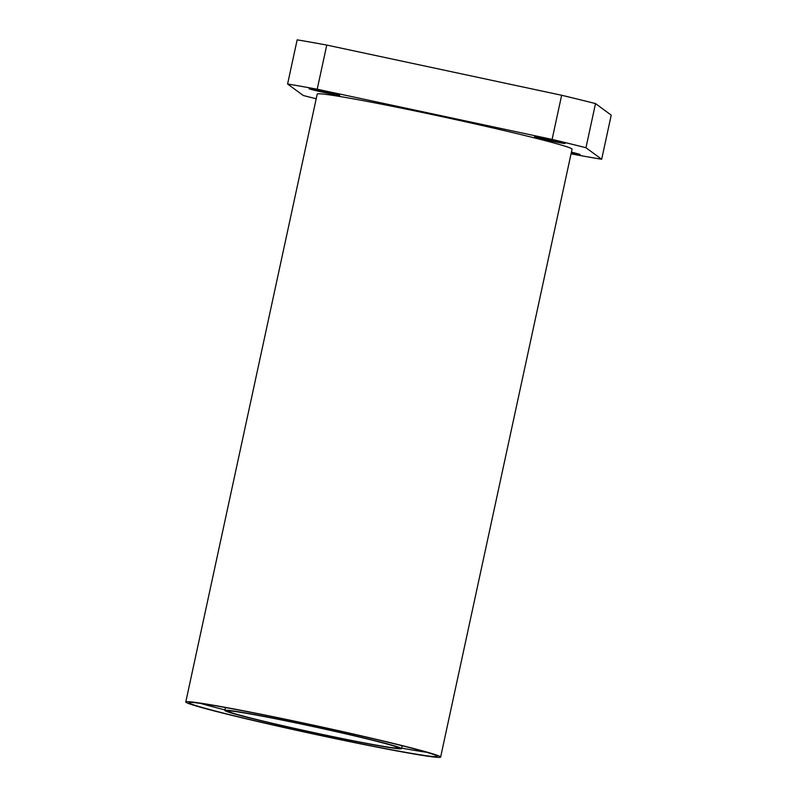 <?xml version="1.0" encoding="UTF-8"?>
<svg xmlns="http://www.w3.org/2000/svg" width="797" height="797" viewBox="0 0 797 797"><rect width="100%" height="100%" fill="white"/><g stroke="black" fill="none" stroke-linecap="round" stroke-linejoin="round"><path stroke-width="1.2" d="M287.597 84.004A194.677 6.436 12.2 0 1 317.206 89.224L326.76 45.07A194.677 6.436 12.2 0 0 297.151 39.85L287.597 84.004L303.318 95.52A194.677 6.436 12.2 0 0 316.2 98.748M326.76 45.07L561.656 95.261A194.677 6.436 12.2 0 1 595.508 103.59L611.219 115.117L601.675 159.261A194.677 6.436 12.2 0 1 572.067 154.04L571.051 153.821M571.409 152.167A15.641 0.518 12.2 0 1 574.916 153.004A15.641 0.518 12.2 0 1 580.146 154.538A15.641 0.518 12.2 0 1 571.21 153.084M314.357 90.26A15.641 0.518 12.2 0 1 309.126 88.726A15.641 0.518 12.2 0 1 324.528 91.525A15.641 0.518 12.2 0 1 339.711 95.341A15.641 0.518 12.2 0 1 330.695 93.867A15.641 0.518 12.2 0 1 314.357 90.26M561.656 95.261L552.102 139.405A194.677 6.436 12.2 0 1 585.964 147.744L595.508 103.59M552.102 139.405L317.206 89.224M601.675 159.261L585.964 147.744M185.781 701.978L317.216 94.086A130.369 4.314 12.2 0 1 445.543 117.418A130.369 4.314 12.2 0 1 572.057 149.178L440.631 757.08A130.369 4.314 12.2 0 1 365.454 744.836A130.369 4.314 12.2 0 1 229.317 714.73A130.369 4.314 12.2 0 1 185.781 701.978A130.369 4.314 12.2 0 1 314.118 725.32A130.369 4.314 12.2 0 1 440.631 757.08M538.264 137.343A15.641 0.518 12.2 0 1 555.21 140.86A15.641 0.518 12.2 0 1 565.073 143.48A15.641 0.518 12.2 0 1 549.671 140.68A15.641 0.518 12.2 0 1 534.488 136.875A15.641 0.518 12.2 0 1 538.264 137.343M231.548 715.128A126.892 4.194 12.2 0 1 189.178 702.715A126.892 4.194 12.2 0 1 314.088 725.429A126.892 4.194 12.2 0 1 437.234 756.343A126.892 4.194 12.2 0 1 364.06 744.428A126.892 4.194 12.2 0 1 231.548 715.128M224.973 709.908A126.892 4.194 12.2 0 1 200.685 703.422M426.465 752.238A126.892 4.194 12.2 0 1 401.658 748.114M255.04 719.273A90.39 2.989 12.2 0 1 224.854 710.426A90.39 2.989 12.2 0 1 313.839 726.605A90.39 2.989 12.2 0 1 401.549 748.632A90.39 2.989 12.2 0 1 349.435 740.144A90.39 2.989 12.2 0 1 255.04 719.273M257.282 719.661A86.913 2.869 12.2 0 1 228.261 711.163A86.913 2.869 12.2 0 1 313.809 726.725A86.913 2.869 12.2 0 1 398.151 747.895A86.913 2.869 12.2 0 1 348.04 739.736A86.913 2.869 12.2 0 1 257.282 719.661M401.549 748.632L402.176 745.753M224.854 710.426L225.481 707.547"/></g></svg>
